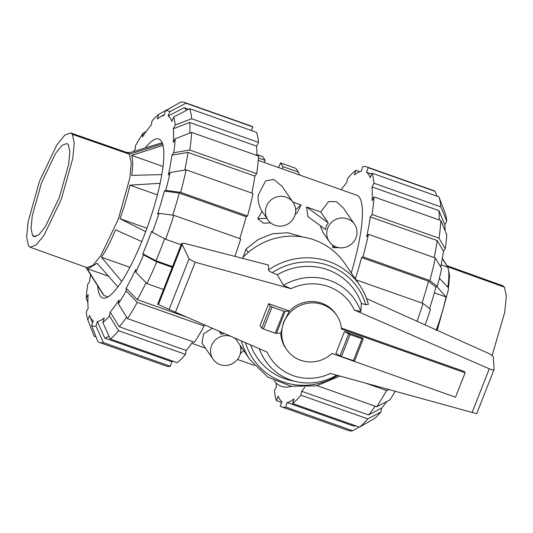 <?xml version="1.0" encoding="UTF-8"?>
<svg xmlns="http://www.w3.org/2000/svg" width="533" height="533" viewBox="0 0 533 533"><rect width="100%" height="100%" fill="white"/><g stroke="black" fill="none" stroke-linecap="round" stroke-linejoin="round"><path stroke-width="0.8" d="M289.519 311.192L283.922 311.265L272.023 307.055L270.404 306.228L268.665 303.697L260.024 325.636L261.756 328.168L263.382 329.001L275.275 333.205L280.878 333.138L283.576 322.278L289.412 311.032A30.314 29.195 -34.4 0 1 335.723 313.937L336.643 315.283A30.314 29.195 145.6 0 0 308.527 303.137A30.314 29.195 145.6 0 0 283.756 322.552A30.314 29.195 145.6 0 0 286.627 349.535A30.314 29.195 145.6 0 0 331.899 353.466L455.508 397.185L465.116 372.8L341.506 329.088A30.314 29.195 145.6 0 0 336.643 315.283M286.627 349.535L285.701 348.196A30.314 29.195 -34.4 0 1 280.771 333.145M344.498 331.533L350.081 334.664L363.153 339.088L362.327 337.835L344.498 331.533L335.857 353.479L341.44 356.604L354.498 360.968M341.4 328.028L464.196 371.454L465.116 372.8M268.665 303.697L289.412 311.032M175.497 312.211L267.106 352.113A48.463 46.677 145.6 0 0 330.4 373.44L476.702 413.675L494.118 369.456C493.625 370.142 492.019 369.929 489.307 368.809L354.318 310.013L360.848 311.645L361.361 303.484L365.778 304.696L368.37 304.376C366.531 297.394 363.586 290.931 359.528 284.988L359.528 284.988A66.305 63.867 145.6 0 0 268.505 269.918L268.525 265.068L184.018 243.228L181.686 243.341L157.688 304.27L175.497 312.211L195.191 262.223L189.042 258.905L181.686 243.341M365.778 304.696A63.274 60.949 145.6 0 0 272.216 272.643L277.28 274.795L283.503 285.342L291.025 288.693L195.191 262.223M235.266 338.248A66.305 63.867 145.6 0 0 235.28 338.268L250.11 359.922L267.892 377.157L291.151 386.238L316.409 385.852L339.934 376.071M366.557 298.607L490.187 354.112L493.032 356.284L493.351 357.383L494.118 369.456M276.42 333.458L285.062 311.512M348.662 334.004L340.021 355.951M268.619 269.605C268.339 270.544 269.725 271.637 272.776 272.876M189.042 258.905L169.141 309.426M182.013 244.707L158.414 304.603M250.63 344.938A59.25 57.064 145.6 0 0 291.338 380.549L296.741 381.741A54.139 52.147 145.6 0 0 336.563 375.145M368.29 304.176A66.305 63.867 145.6 0 0 359.528 284.988L344.698 263.335A66.305 63.867 145.6 0 0 242.175 258.258M360.848 311.645A54.139 52.147 145.6 0 0 283.503 285.342M361.361 303.484A59.25 57.064 145.6 0 0 277.28 274.795M259.391 348.755A54.139 52.147 145.6 0 0 296.741 381.741M492.172 355.298L504.664 312.551L506.35 296.408L504.498 287.18L502.772 285.761L447.08 265.747M437.213 330.327L448.22 290.492L449.599 275.654L447.853 266.966L442.357 258.272M434.342 292.817L446.041 296.954C443.723 307.608 440.411 318.787 436.121 330.487M436.9 286.607L446.041 296.954M441.131 264.834L447.773 267.186C449.192 271.137 449.212 277.8 447.84 287.167L439.359 278.253M442.323 258.485L447.773 267.186M32.56 235.506L31.054 228.397L32.213 216.012L41.547 182.759L55.612 153.391L62.068 145.382L66.931 143.51L68.337 144.676L69.843 151.785L68.69 164.151L59.363 197.39L45.312 226.758L38.849 234.786L33.985 236.672L32.56 235.506L35.831 236.652M72.401 134.363L74.247 143.097L72.821 158.288L61.368 199.102L44.112 235.126L36.184 244.953L30.221 247.239L28.496 245.82L26.65 237.098L28.069 221.921L39.509 181.147L56.751 145.116L64.673 135.255L70.649 132.93L72.401 134.363L129.379 154.197L131.238 162.971L129.805 178.242L118.286 219.256L100.95 255.467L92.982 265.341L86.992 267.639L30.221 247.239M70.649 132.93L127.62 152.758L129.379 154.197L162.325 143.963L161.452 142.931L129.786 152.678L126.534 152.378M162.352 143.217L161.452 142.931M162.991 166.463L131.624 155.369L163.078 145.309L162.325 143.963M161.779 174.624L131.691 175.357C133.063 165.963 133.037 159.3 131.624 155.369M157.362 194.858L129.892 185.144L160.093 183.332M146.941 228.217L119.965 218.677C124.262 206.977 127.574 195.798 129.892 185.138M145.662 231.668L119.965 218.677M129.899 267.306L101.483 257.259C106.187 250.084 110.884 240.943 115.581 229.823L141.771 241.596M121.697 281.444L101.483 257.259M107.873 296.974L103.948 295.429L87.059 268.505L87.805 268.892L97.073 263.235L117.906 286.894M103.069 294.396L85.92 267.253L103.948 295.429M422.049 303.077A122.463 26.943 -70.5 0 0 428.492 281.217L435.901 287.127A109.125 24.012 -70.5 0 1 429.571 308.634M434.168 257.579A122.463 26.943 -70.5 0 0 437.22 240.583L443.496 251.143A109.125 24.012 -70.5 0 1 440.691 266.986M386.825 401.489A109.125 24.012 -70.5 0 1 381.681 408.058L368.543 414.94A122.463 26.943 -70.5 0 0 375.179 406.213M439.159 219.936A122.463 26.943 -70.5 0 0 438.932 210.608L444.815 224.799A109.125 24.012 -70.5 0 1 445.108 230.716M359.135 427.013L352.659 430.744L285.755 407.085L287.1 402.535L354.005 426.193A122.463 26.943 -70.5 0 0 355.551 425.74M355.324 278.852A122.463 26.943 -70.5 0 0 361.587 257.552L428.492 281.217M361.587 257.552L362.946 256.839L429.851 280.505L437.26 286.414A113.975 25.078 -70.5 0 0 441.624 268.545L435.341 257.992L368.436 234.327L366.664 236.732A122.463 26.943 -70.5 0 0 370.315 216.924L437.22 240.583M368.543 414.94L301.638 391.275A122.463 26.943 -70.5 0 0 304.876 387.231M370.315 216.924L372.087 214.519L438.992 238.178A127.314 28.009 -70.5 0 0 440.891 220.549L373.986 196.89L372.067 200.615A122.463 26.943 -70.5 0 0 372.027 186.943L438.932 210.608M287.1 402.535A122.463 26.943 -70.5 0 0 293.95 398.931L292.604 403.481A127.314 28.009 -70.5 0 0 300.912 395.206L301.638 391.275M372.027 186.943L373.939 183.219L440.844 206.877L446.734 221.068A113.975 25.078 -70.5 0 0 445.155 213.08L438.859 196.81L371.954 173.152L370.188 177.629A122.463 26.943 -70.5 0 0 366.457 172.186L371.614 174.005M281.611 402.488L276.454 400.669L278.219 396.186A122.463 26.943 -70.5 0 0 281.95 401.635L280.185 406.113A127.314 28.009 -70.5 0 0 281.75 406.932A127.314 28.009 -70.5 0 0 285.755 407.085M366.457 172.186L368.223 167.702A127.314 28.009 -70.5 0 0 366.651 166.882A127.314 28.009 -70.5 0 0 362.647 166.729L361.301 171.286A122.463 26.943 -70.5 0 0 354.452 174.891L355.797 170.333L359.762 171.739M276.161 383.007A122.463 26.943 -70.5 0 0 276.38 386.871L274.468 390.602A127.314 28.009 -70.5 0 0 276.454 400.669M355.797 170.333A127.314 28.009 -70.5 0 0 347.496 178.608L346.77 182.539A122.463 26.943 -70.5 0 0 341.22 189.721M425.174 324.923A113.975 25.078 -70.5 0 0 430.471 309.353L423.062 303.437L356.011 279.852M417.033 321.266A127.314 28.009 -70.5 0 0 423.062 303.437M437.26 286.414L435.901 287.127M429.851 280.505A127.314 28.009 -70.5 0 0 435.341 257.992M362.946 256.839A127.314 28.009 -70.5 0 0 368.436 234.327M438.992 238.178L445.268 248.738L443.496 251.143M372.087 214.519A127.314 28.009 -70.5 0 0 373.986 196.89M445.268 248.738A113.975 25.078 -70.5 0 0 446.774 234.74L440.891 220.549M373.939 183.219A127.314 28.009 -70.5 0 0 371.954 173.152M440.844 206.877A127.314 28.009 -70.5 0 0 438.859 196.81M446.734 221.068L444.815 224.799M368.223 167.702L435.128 191.367L436.98 196.151M435.128 191.367A127.314 28.009 -70.5 0 0 433.556 190.548L366.651 166.882M281.75 406.932L348.662 430.597A127.314 28.009 -70.5 0 0 352.659 430.744M381.681 408.058L380.962 411.996L367.817 418.871L300.912 395.206M292.604 403.481L359.509 427.146A127.314 28.009 -70.5 0 0 367.817 418.871M359.509 427.146L374.366 418.565A113.975 25.078 -70.5 0 0 380.962 411.996M317.155 385.692L376.738 406.766L389.883 399.89A113.975 25.078 -70.5 0 0 395.166 391.329M389.163 389.67L386.518 390.502L366.291 383.354M376.738 406.766A127.314 28.009 -70.5 0 0 386.518 390.502M351.26 272.916A97.299 21.407 -70.5 0 0 356.644 195.178L258.265 160.38M164.63 238.757A122.463 26.943 109.5 0 1 160.493 249.597A122.463 26.943 109.5 0 1 155.956 260.75L142.764 253.828A109.125 24.012 109.5 0 0 147.315 242.695A109.125 24.012 109.5 0 0 151.658 231.262L152.398 232.341L165.583 239.257L181.127 244.76M172.525 266.607L155.956 260.75M145.236 147.914A84.267 18.542 109.5 0 1 158.834 139.04A84.267 18.542 109.5 0 1 143.537 237.185A84.267 18.542 109.5 0 1 102.636 297.934A84.267 18.542 109.5 0 1 97.732 285.961M146.055 282.697A122.463 26.943 109.5 0 1 137.287 299.653L126.114 288.24A109.125 24.012 109.5 0 0 135.755 269.471L135.762 272.19L146.935 283.596L163.518 289.459M234.866 256.366A127.314 28.009 109.5 0 0 240.749 238.957L173.838 215.299L158.947 213.32L157.588 214.039A109.125 24.012 109.5 0 0 164.377 191.1L179.268 193.079A122.463 26.943 109.5 0 1 172.759 215.152M126.601 317.142A122.463 26.943 109.5 0 1 119.319 326.796L110.158 312.032A109.125 24.012 109.5 0 0 119.086 299.926L118.359 303.857L127.52 318.621L194.425 342.286A127.314 28.009 109.5 0 0 204.199 326.023L137.294 302.364L126.121 290.958L126.114 288.24M170.1 172.519A113.975 25.078 109.5 0 1 165.736 190.388L180.627 192.36L247.532 216.025A127.314 28.009 109.5 0 0 253.028 193.512L186.124 169.847L170.1 172.519L168.321 174.924A109.125 24.012 109.5 0 0 171.972 155.11L187.996 152.445A122.463 26.943 109.5 0 1 184.818 170.067M109.045 336.256A122.463 26.943 109.5 0 1 104.788 338.055L97.346 321.579A109.125 24.012 109.5 0 0 104.195 317.974L102.842 322.532L110.291 339.001L177.196 362.667A127.314 28.009 109.5 0 0 185.497 354.392L118.593 330.726L109.438 315.969L110.158 312.032M171.972 155.11L173.745 152.704L189.768 150.04L256.673 173.705A127.314 28.009 109.5 0 0 258.572 156.069L191.667 132.411L175.25 138.713L173.338 142.444A109.125 24.012 109.5 0 0 173.292 128.773L189.708 122.463A122.463 26.943 109.5 0 1 189.901 133.083M173.232 361.261A122.463 26.943 109.5 0 1 171.693 361.714L170.347 366.271L103.442 342.606L95.993 326.136A113.975 25.078 109.5 0 1 91.569 325.37L93.342 320.879A109.125 24.012 109.5 0 1 89.87 316.162A109.125 24.012 109.5 0 1 89.611 315.436L87.838 319.92A113.975 25.078 109.5 0 1 86.266 311.932L88.178 308.201A109.125 24.012 109.5 0 1 88.132 294.529L86.219 298.26A113.975 25.078 109.5 0 1 87.725 284.262L89.497 281.857A109.125 24.012 109.5 0 1 90.637 274.728M173.631 117.053A113.975 25.078 109.5 0 1 175.21 125.042L191.62 118.739L258.525 142.398A127.314 28.009 109.5 0 0 256.54 132.331L189.635 108.672L173.631 117.053L171.866 121.537A109.125 24.012 109.5 0 0 168.135 116.087L184.138 107.706A122.463 26.943 109.5 0 1 186.517 110.304M133.876 151.419A109.125 24.012 109.5 0 1 135.362 148.734L135.349 146.015A113.975 25.078 109.5 0 1 143.111 133.11L142.384 137.048A109.125 24.012 109.5 0 1 151.312 124.942L152.032 121.004A113.975 25.078 109.5 0 1 158.627 114.435L157.282 118.999A109.125 24.012 109.5 0 1 160.366 116.84A109.125 24.012 109.5 0 1 164.131 115.394L165.477 110.831A113.975 25.078 109.5 0 1 169.9 111.604L185.904 103.222L252.809 126.887L251.383 130.512M187.103 317.268L137.287 299.653M179.268 193.079L246.173 216.738A122.463 26.943 109.5 0 1 239.73 238.597M192.859 341.733A122.463 26.943 109.5 0 1 186.224 350.461L119.319 326.796M187.996 152.445L254.901 176.103A122.463 26.943 109.5 0 1 251.856 193.099M171.693 361.714L104.788 338.055M189.708 122.463L256.613 146.129A122.463 26.943 109.5 0 1 256.846 155.463M184.138 107.706L188.522 109.252M172.239 267.326L156.695 261.83A127.314 28.009 109.5 0 1 146.935 283.596M156.695 261.83L143.51 254.914A113.975 25.078 109.5 0 1 135.762 272.19M143.51 254.914L142.764 253.828M204.199 324.71L204.199 326.023M137.294 302.364A127.314 28.009 109.5 0 1 127.52 318.621M126.121 290.958A113.975 25.078 109.5 0 1 118.359 303.857M186.224 350.461L185.497 354.392M118.593 330.726A127.314 28.009 109.5 0 1 110.291 339.001M109.438 315.969A113.975 25.078 109.5 0 1 102.842 322.532M91.569 325.37L97.865 341.633A127.314 28.009 109.5 0 0 99.438 342.452L166.343 366.118A127.314 28.009 109.5 0 0 170.347 366.271M103.442 342.606A127.314 28.009 109.5 0 1 99.438 342.452M95.993 326.136L97.346 321.579M96.013 336.849L94.134 336.19L87.838 319.92M87.885 302.284L86.219 298.26M143.111 133.11L146.169 131.511M158.627 114.435L173.858 105.987M168.135 116.087L169.9 111.604M165.477 110.831L180.334 102.256A127.314 28.009 109.5 0 1 184.338 102.403L251.243 126.068A127.314 28.009 109.5 0 1 252.809 126.887M184.338 102.403A127.314 28.009 109.5 0 1 185.904 103.222M189.635 108.672A127.314 28.009 109.5 0 1 191.62 118.739M258.525 142.398L256.613 146.129M173.292 128.773L175.21 125.042M256.673 173.705L254.901 176.103M191.667 132.411A127.314 28.009 109.5 0 1 189.768 150.04M175.25 138.713A113.975 25.078 109.5 0 1 173.745 152.704M186.124 169.847A127.314 28.009 109.5 0 1 180.627 192.36M247.532 216.025L246.173 216.738M164.377 191.1L165.736 190.388M173.838 215.299A127.314 28.009 109.5 0 1 165.583 239.257M158.947 213.32A113.975 25.078 109.5 0 1 152.398 232.341M224.32 333.478L221.202 334.238L219.13 331.22M212.301 328.241L203.586 333.878L201.974 343.032L213.033 359.182A15.31 14.744 145.6 0 0 227.238 365.318A15.31 14.744 145.6 0 0 239.743 355.511A15.31 14.744 145.6 0 0 239.917 345.044M235.939 339.228A15.31 14.744 145.6 0 0 233.267 337.376M231.042 336.403A15.31 14.744 145.6 0 0 211.588 345.557A15.31 14.744 145.6 0 0 213.033 359.182M293.177 202.567A15.31 14.744 145.6 0 0 278.972 196.437A15.31 14.744 145.6 0 0 266.467 206.238A15.31 14.744 145.6 0 0 267.912 219.869A15.31 14.744 145.6 0 0 282.117 225.999A15.31 14.744 145.6 0 0 294.622 216.198A15.31 14.744 145.6 0 0 293.177 202.567L282.11 186.417L273.715 179.414L265.607 180.914L258.465 194.558C257.419 199.955 258.632 205.565 262.103 211.374L257.725 218.703L263.615 223.194L270.717 222.894M328.261 222.901L326.329 225.792L325.63 229.583L307.914 216.571L306.542 206.944L320.786 211.981L328.261 222.901L306.542 206.944M320.126 225.546L323.205 232.741L329.241 241.556A15.31 14.744 145.6 0 0 343.445 247.692A15.31 14.744 145.6 0 0 355.951 237.885A15.31 14.744 145.6 0 0 354.505 224.26A15.31 14.744 145.6 0 0 340.301 218.124A15.31 14.744 145.6 0 0 327.795 227.931A15.31 14.744 145.6 0 0 329.241 241.556M295.175 214.499L297.167 212.774L301.045 204.998L292.857 202.1M354.505 224.26L343.439 208.103L336.416 201.654L328.508 201.627L320.786 211.981M332.619 245.027L332.785 247.658L339.401 247.712M302.837 236.998L287.967 232.754L272.503 233.734L258.378 239.41L245.933 249.084A97.299 21.407 109.5 0 1 243.175 257.192M240.296 353.819L243.648 350.487M301.045 204.998L295.642 209.702M266.86 218.323L257.725 218.703M335.05 246.453L332.785 247.658M220.549 331.832L221.202 334.238M241.942 347.996L240.763 349.022M245.933 249.084L248.231 252.435M274.362 380.875L274.275 380.742A15.31 14.744 145.6 0 0 274.362 380.875A15.31 14.744 145.6 0 0 291.518 386.305M282.19 168.841L283.043 166.676L298.373 172.099L299.693 175.031M258.452 157.981L265.201 160.366L264.348 162.532M256.866 154.563L262.622 156.602L265.201 160.366M278.626 167.582L280.465 162.911L283.043 166.676M280.465 162.911L295.795 168.335L298.373 172.099M489.307 368.809L472.071 412.562M354.318 310.013A48.463 46.677 145.6 0 0 291.025 288.693M261.756 328.168L270.404 306.228M263.382 329.001L272.023 307.055M275.275 333.205L283.922 311.265M361.974 338.868L353.332 360.814M350.081 334.664L341.44 356.604M181.686 243.561L157.755 304.303M241.396 340.913A66.305 63.867 145.6 0 0 250.11 359.922M245.5 342.706A63.274 60.949 145.6 0 0 337.689 375.452M504.498 287.18L447.74 266.793M363.153 339.088L354.512 361.034M129.965 152.625L129.039 152.298M108.485 276.207L87.805 268.892M89.87 316.162L92.515 322.978M160.366 116.84L164.384 114.535M261.876 211.048L267.912 219.869M191.773 343.279L205.458 348.122M237.478 359.442L254.334 365.405"/></g></svg>
